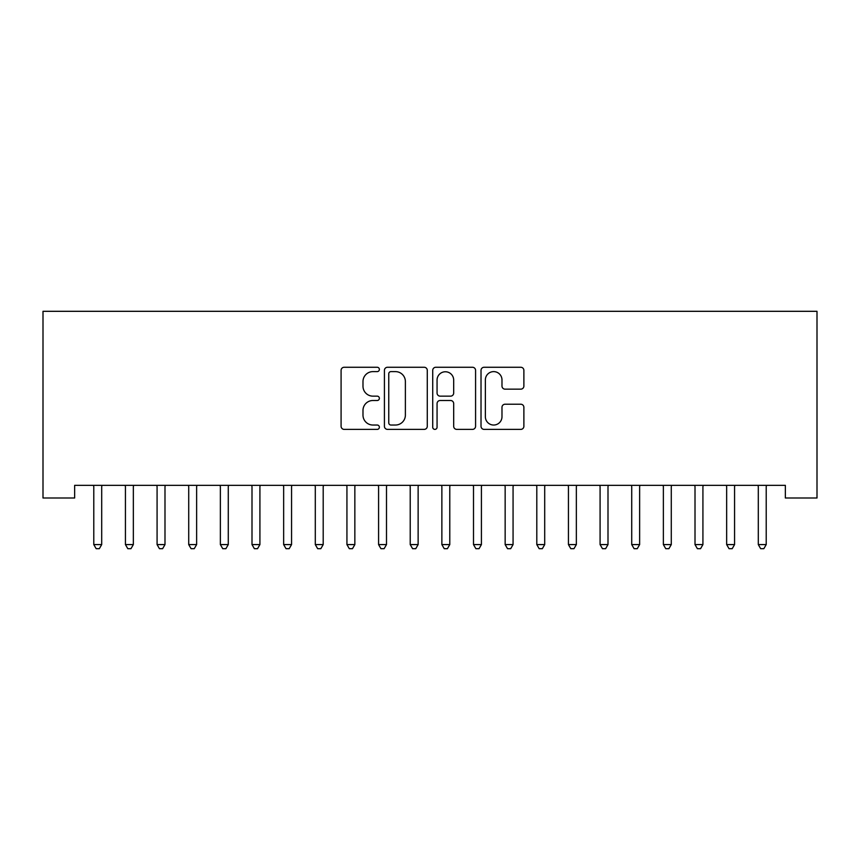 <?xml version="1.0" encoding="UTF-8"?>
<svg xmlns="http://www.w3.org/2000/svg" width="860" height="860" viewBox="0 0 860 860"><rect width="100%" height="100%" fill="white"/><g stroke="black" fill="none" stroke-linecap="round" stroke-linejoin="round"><path stroke-width="1.29" d="M379.367 369.435A2.171 2.171 0 0 0 377.196 367.263L344.193 367.263A3.107 3.107 0 0 0 341.087 370.37L341.087 426.281A3.107 3.107 0 0 0 344.193 429.387L377.196 429.387A2.171 2.171 0 0 0 379.367 427.216A2.171 2.171 0 0 0 377.196 425.034L372.928 425.034A9.944 9.944 0 0 1 362.985 415.1L362.985 410.435A9.944 9.944 0 0 1 372.928 400.502L377.196 400.502A2.171 2.171 0 0 0 379.367 398.32A2.171 2.171 0 0 0 377.196 396.148L372.928 396.148A9.944 9.944 0 0 1 362.985 386.215L362.985 381.55A9.944 9.944 0 0 1 372.928 371.617L377.196 371.617A2.171 2.171 0 0 0 379.367 369.435M520.773 389.161A3.107 3.107 0 0 0 523.88 386.054L523.88 370.37A3.107 3.107 0 0 0 520.773 367.263L484.126 367.263A3.107 3.107 0 0 0 481.019 370.37L481.019 426.281A3.107 3.107 0 0 0 484.126 429.387L520.773 429.387A3.107 3.107 0 0 0 523.88 426.281L523.88 407.328A3.107 3.107 0 0 0 520.773 404.221L505.089 404.221A3.107 3.107 0 0 0 501.982 407.328L501.982 416.724A8.31 8.31 0 0 1 493.672 425.034A8.31 8.31 0 0 1 485.362 416.724L485.362 379.926A8.31 8.31 0 0 1 493.672 371.617A8.31 8.31 0 0 1 501.982 379.926L501.982 386.054A3.107 3.107 0 0 0 505.089 389.161L520.773 389.161M785.352 485.341L74.648 485.341L74.648 498.004L43 498.004L43 311.309L817 311.309L817 498.004L785.352 498.004L785.352 485.341M427.28 370.37A3.107 3.107 0 0 0 424.173 367.263L387.527 367.263A3.107 3.107 0 0 0 384.42 370.37L384.42 426.281A3.107 3.107 0 0 0 387.527 429.387L424.173 429.387A3.107 3.107 0 0 0 427.28 426.281L427.28 370.37M435.827 367.263L472.473 367.263A3.107 3.107 0 0 1 475.58 370.37L475.58 426.281A3.107 3.107 0 0 1 472.473 429.387L456.789 429.387A3.107 3.107 0 0 1 453.682 426.281L453.682 403.609A3.107 3.107 0 0 0 450.575 400.502L440.169 400.502A3.107 3.107 0 0 0 437.063 403.609L437.063 427.216A2.171 2.171 0 0 1 434.891 429.387A2.171 2.171 0 0 1 432.72 427.216L432.72 370.37A3.107 3.107 0 0 1 435.827 367.263M390.945 371.617A2.171 2.171 0 0 0 388.763 373.788L388.763 422.862A2.171 2.171 0 0 0 390.945 425.034L395.45 425.034A9.944 9.944 0 0 0 405.382 415.1L405.382 381.55A9.944 9.944 0 0 0 395.45 371.617L390.945 371.617M453.682 380.077A8.31 8.31 0 0 0 445.373 371.767A8.31 8.31 0 0 0 437.063 380.077L437.063 393.041A3.107 3.107 0 0 0 440.169 396.148L450.575 396.148A3.107 3.107 0 0 0 453.682 393.041L453.682 380.077M101.695 486.986A3.16 3.16 0 0 1 101.931 485.814A3.16 3.16 0 0 0 101.695 486.986L101.695 544.584L93.783 544.584L93.783 486.986A3.16 3.16 0 0 0 93.557 485.814L93.374 485.341M101.695 544.584L99.33 548.691L96.159 548.691L93.783 544.584M133.343 486.986A3.16 3.16 0 0 1 133.569 485.814A3.16 3.16 0 0 0 133.343 486.986L133.343 544.584L125.431 544.584L125.431 486.986A3.16 3.16 0 0 0 125.205 485.814L125.012 485.341M164.991 486.986A3.16 3.16 0 0 1 165.217 485.814A3.16 3.16 0 0 0 164.991 486.986L164.991 544.584L157.079 544.584L157.079 486.986A3.16 3.16 0 0 0 156.843 485.814L156.66 485.341M133.343 544.584L130.967 548.691L127.807 548.691L125.431 544.584M164.991 544.584L162.615 548.691L159.444 548.691L157.079 544.584M196.628 486.986A3.16 3.16 0 0 1 196.854 485.814A3.16 3.16 0 0 0 196.628 486.986L196.628 544.584L188.716 544.584L188.716 486.986A3.16 3.16 0 0 0 188.49 485.814L188.308 485.341M228.276 486.986A3.16 3.16 0 0 1 228.502 485.814A3.16 3.16 0 0 0 228.276 486.986L228.276 544.584L220.364 544.584L220.364 486.986A3.16 3.16 0 0 0 220.128 485.814L219.945 485.341M196.628 544.584L194.252 548.691L191.092 548.691L188.716 544.584M228.276 544.584L225.9 548.691L222.74 548.691L220.364 544.584M259.913 486.986A3.16 3.16 0 0 1 260.15 485.814A3.16 3.16 0 0 0 259.913 486.986L259.913 544.584L252.001 544.584L252.001 486.986A3.16 3.16 0 0 0 251.776 485.814L251.593 485.341M259.913 544.584L257.538 548.691L254.377 548.691L252.001 544.584M291.562 486.986A3.16 3.16 0 0 1 291.787 485.814A3.16 3.16 0 0 0 291.562 486.986L291.562 544.584L283.649 544.584L283.649 486.986A3.16 3.16 0 0 0 283.424 485.814L283.23 485.341M291.562 544.584L289.186 548.691L286.025 548.691L283.649 544.584M323.199 486.986A3.16 3.16 0 0 1 323.435 485.814A3.16 3.16 0 0 0 323.199 486.986L323.199 544.584L315.298 544.584L315.298 486.986A3.16 3.16 0 0 0 315.061 485.814L314.878 485.341M354.847 486.986A3.16 3.16 0 0 1 355.072 485.814A3.16 3.16 0 0 0 354.847 486.986L354.847 544.584L346.935 544.584L346.935 486.986A3.16 3.16 0 0 0 346.709 485.814L346.515 485.341M386.495 486.986A3.16 3.16 0 0 1 386.721 485.814A3.16 3.16 0 0 0 386.495 486.986L386.495 544.584L378.583 544.584L378.583 486.986A3.16 3.16 0 0 0 378.346 485.814L378.163 485.341M418.132 486.986A3.16 3.16 0 0 1 418.358 485.814A3.16 3.16 0 0 0 418.132 486.986L418.132 544.584L410.22 544.584L410.22 486.986A3.16 3.16 0 0 0 409.994 485.814L409.812 485.341M449.78 486.986A3.16 3.16 0 0 1 450.006 485.814A3.16 3.16 0 0 0 449.78 486.986L449.78 544.584L441.868 544.584L441.868 486.986A3.16 3.16 0 0 0 441.642 485.814L441.449 485.341M481.417 486.986A3.16 3.16 0 0 1 481.654 485.814A3.16 3.16 0 0 0 481.417 486.986L481.417 544.584L473.505 544.584L473.505 486.986A3.16 3.16 0 0 0 473.279 485.814L473.097 485.341M513.065 486.986A3.16 3.16 0 0 1 513.291 485.814A3.16 3.16 0 0 0 513.065 486.986L513.065 544.584L505.153 544.584L505.153 486.986A3.16 3.16 0 0 0 504.927 485.814L504.734 485.341M544.702 486.986A3.16 3.16 0 0 1 544.939 485.814A3.16 3.16 0 0 0 544.702 486.986L544.702 544.584L536.801 544.584L536.801 486.986A3.16 3.16 0 0 0 536.565 485.814L536.382 485.341M576.351 486.986A3.16 3.16 0 0 1 576.576 485.814A3.16 3.16 0 0 0 576.351 486.986L576.351 544.584L568.438 544.584L568.438 486.986A3.16 3.16 0 0 0 568.213 485.814L568.03 485.341M607.999 486.986A3.16 3.16 0 0 1 608.224 485.814A3.16 3.16 0 0 0 607.999 486.986L607.999 544.584L600.087 544.584L600.087 486.986A3.16 3.16 0 0 0 599.85 485.814L599.667 485.341M639.636 486.986A3.16 3.16 0 0 1 639.872 485.814A3.16 3.16 0 0 0 639.636 486.986L639.636 544.584L631.724 544.584L631.724 486.986A3.16 3.16 0 0 0 631.498 485.814L631.315 485.341M671.284 486.986A3.16 3.16 0 0 1 671.509 485.814A3.16 3.16 0 0 0 671.284 486.986L671.284 544.584L663.372 544.584L663.372 486.986A3.16 3.16 0 0 0 663.146 485.814L662.952 485.341M702.921 486.986A3.16 3.16 0 0 1 703.158 485.814A3.16 3.16 0 0 0 702.921 486.986L702.921 544.584L695.009 544.584L695.009 486.986A3.16 3.16 0 0 0 694.783 485.814L694.601 485.341M734.569 486.986A3.16 3.16 0 0 1 734.795 485.814A3.16 3.16 0 0 0 734.569 486.986L734.569 544.584L726.657 544.584L726.657 486.986A3.16 3.16 0 0 0 726.431 485.814L726.238 485.341M323.199 544.584L320.834 548.691L317.662 548.691L315.298 544.584M354.847 544.584L352.471 548.691L349.31 548.691L346.935 544.584M386.495 544.584L384.119 548.691L380.948 548.691L378.583 544.584M418.132 544.584L415.756 548.691L412.596 548.691L410.22 544.584M449.78 544.584L447.404 548.691L444.244 548.691L441.868 544.584M481.417 544.584L479.052 548.691L475.881 548.691L473.505 544.584M513.065 544.584L510.69 548.691L507.529 548.691L505.153 544.584M544.702 544.584L542.337 548.691L539.166 548.691L536.801 544.584M576.351 544.584L573.975 548.691L570.814 548.691L568.438 544.584M607.999 544.584L605.623 548.691L602.462 548.691L600.087 544.584M639.636 544.584L637.26 548.691L634.1 548.691L631.724 544.584M671.284 544.584L668.908 548.691L665.747 548.691L663.372 544.584M702.921 544.584L700.556 548.691L697.385 548.691L695.009 544.584M734.569 544.584L732.193 548.691L729.033 548.691L726.657 544.584M766.217 486.986A3.16 3.16 0 0 1 766.443 485.814A3.16 3.16 0 0 0 766.217 486.986L766.217 544.584L758.305 544.584L758.305 486.986A3.16 3.16 0 0 0 758.068 485.814L757.886 485.341M766.217 544.584L763.841 548.691L760.67 548.691L758.305 544.584"/></g></svg>
